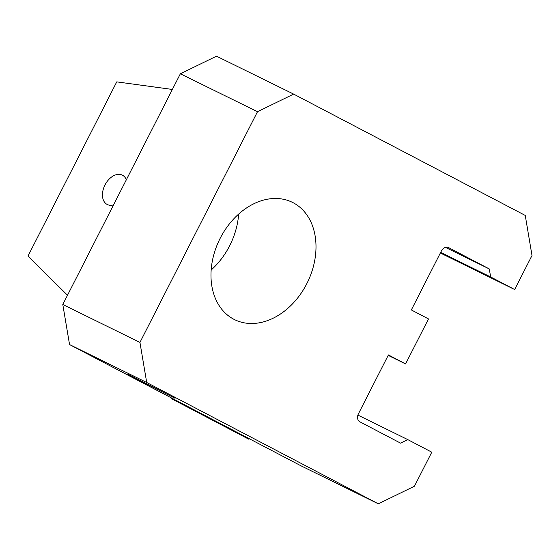 <?xml version="1.0" encoding="UTF-8"?>
<svg xmlns="http://www.w3.org/2000/svg" width="560" height="560" viewBox="0 0 560 560"><rect width="100%" height="100%" fill="white"/><g stroke="black" fill="none" stroke-linecap="round" stroke-linejoin="round"><path stroke-width="0.84" d="M113.547 204.897A16.506 10.955 117.6 0 1 107.317 204.533A16.506 10.955 117.6 0 1 107.149 204.449A16.506 10.955 117.6 0 1 105.098 184.744A16.506 10.955 117.6 0 1 122.472 175.203A16.506 10.955 117.6 0 1 126.336 179.802M172.368 89.453L116.753 81.872L28 256.067L67.508 295.253M271.166 198.681L276.885 198.499M378.308 503.825L301.161 465.899L69.552 344.568L146.699 382.494L378.308 503.825L414.442 486.22L431.781 452.186L407.764 439.607L400.54 443.128L359.793 421.778A6.475 4.844 116.2 0 1 358.442 413.77L388.416 354.935L405.573 363.923L428.498 318.934L411.341 309.946L441.315 251.111A6.475 4.844 -63.8 0 1 448.462 247.548A6.475 4.844 -63.8 0 1 448.546 247.59L448.378 247.513M448.546 247.59L489.293 268.94L445.438 247.38M489.293 268.94L490.644 276.955L440.671 252.385M293.643 94.101L257.502 111.706L180.355 73.78L216.496 56.175L293.643 94.101L525.252 215.432L532 255.507L514.661 289.534L440.356 253.008M514.661 289.534L490.644 276.955M249.263 438.711L248.969 439.292L172.193 399.07L170.632 397.523M172.487 398.496L172.193 399.07M257.502 111.706L139.944 342.419L62.797 304.493L69.552 344.568M62.797 304.493L180.355 73.78M238.665 214.053A65.387 48.895 -63.8 0 1 211.162 270.004M127.799 374.185L175.091 398.272L128.296 374.85L127.806 374.171M128.296 374.85L128.506 374.444M405.573 363.923L388.192 355.376M407.764 439.607L357.903 415.093M146.699 382.494L139.944 342.419M293.174 202.734A65.387 48.895 116.2 0 0 292.334 202.307A65.387 48.895 116.2 0 0 219.611 239.421A65.387 48.895 116.2 0 0 234.64 319.669A65.387 48.895 116.2 0 0 307.09 283.122A65.387 48.895 116.2 0 0 293.174 202.734M153.475 387.639L153.783 387.037"/></g></svg>
